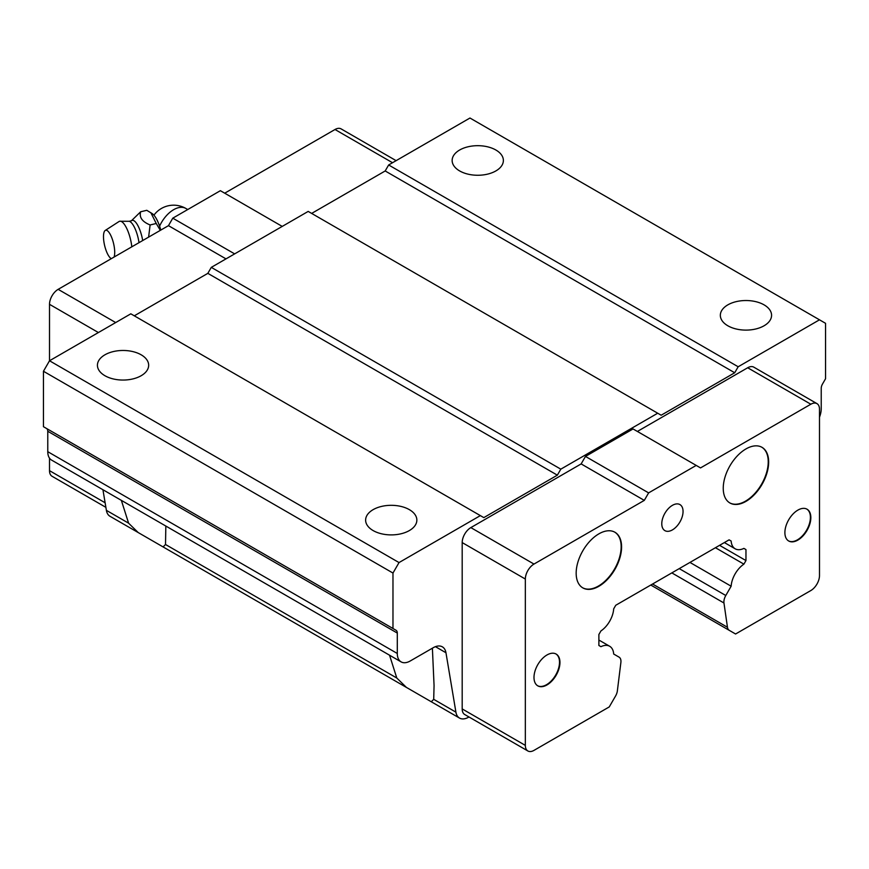 <?xml version="1.0" encoding="UTF-8"?>
<svg xmlns="http://www.w3.org/2000/svg" width="869" height="869" viewBox="0 0 869 869"><rect width="100%" height="100%" fill="white"/><g stroke="black" fill="none" stroke-linecap="round" stroke-linejoin="round"><path stroke-width="1.3" d="M104.932 375.723A25.625 14.795 0 0 0 132.848 378.927A25.625 14.795 0 0 0 148.664 365.262A25.625 14.795 0 0 0 141.158 354.802A25.625 14.795 0 0 0 113.242 351.597A25.625 14.795 0 0 0 97.426 365.262A25.625 14.795 0 0 0 104.932 375.723M672.421 505.334A15.045 8.679 -60 0 1 679.938 504.585A15.045 8.679 -60 0 1 682.241 516.642A15.045 8.679 -60 0 1 672.421 529.894A15.045 8.679 -60 0 1 664.894 530.633A15.045 8.679 -60 0 1 662.591 518.587A15.045 8.679 -60 0 1 672.421 505.334M582.61 587.759A32.12 18.542 120 0 0 598.448 586.043A32.12 18.542 120 0 0 619.369 557.941A32.12 18.542 120 0 0 614.72 532.132M598.882 533.848A32.12 18.542 120 0 0 577.896 562.145A32.12 18.542 120 0 0 582.817 587.879A32.12 18.542 120 0 0 598.882 586.293A32.12 18.542 120 0 0 619.858 557.985A32.12 18.542 120 0 0 614.937 532.252A32.12 18.542 120 0 0 598.882 533.848M788.476 540.866A18.358 10.591 120 0 0 797.438 539.845A18.358 10.591 120 0 0 809.365 523.866A18.358 10.591 120 0 0 806.823 509.093M797.861 510.125A18.358 10.591 120 0 0 785.88 526.288A18.358 10.591 120 0 0 788.694 540.996A18.358 10.591 120 0 0 797.861 540.094A18.358 10.591 120 0 0 809.854 523.92A18.358 10.591 120 0 0 807.04 509.212A18.358 10.591 120 0 0 797.861 510.125M537.585 685.728A18.358 10.591 120 0 0 546.536 684.696A18.358 10.591 120 0 0 558.463 668.717A18.358 10.591 120 0 0 555.932 653.944M546.97 654.976A18.358 10.591 120 0 0 534.978 671.15A18.358 10.591 120 0 0 537.792 685.847A18.358 10.591 120 0 0 546.97 684.946A18.358 10.591 120 0 0 558.963 668.772A18.358 10.591 120 0 0 556.149 654.064A18.358 10.591 120 0 0 546.97 654.976M729.678 502.847A32.12 18.542 120 0 0 745.526 501.131A32.12 18.542 120 0 0 766.447 473.018A32.12 18.542 120 0 0 761.798 447.22M745.96 448.936A32.12 18.542 120 0 0 724.974 477.233A32.12 18.542 120 0 0 729.895 502.966A32.12 18.542 120 0 0 745.96 501.38A32.12 18.542 120 0 0 766.936 473.073A32.12 18.542 120 0 0 762.015 447.339A32.12 18.542 120 0 0 745.96 448.936M727.842 325.777A25.625 14.795 0 0 0 755.758 328.982A25.625 14.795 0 0 0 771.574 315.317A25.625 14.795 0 0 0 764.068 304.856A25.625 14.795 0 0 0 736.152 301.652A25.625 14.795 0 0 0 720.336 315.317A25.625 14.795 0 0 0 727.842 325.777M373.127 530.568A25.625 14.795 0 0 0 401.043 533.772A25.625 14.795 0 0 0 416.859 520.107A25.625 14.795 0 0 0 409.353 509.647A25.625 14.795 0 0 0 381.437 506.442A25.625 14.795 0 0 0 365.621 520.107A25.625 14.795 0 0 0 373.127 530.568M459.647 170.932A25.625 14.795 0 0 0 487.563 174.137A25.625 14.795 0 0 0 503.379 160.472A25.625 14.795 0 0 0 495.873 150.011A25.625 14.795 0 0 0 467.957 146.807A25.625 14.795 0 0 0 452.141 160.472A25.625 14.795 0 0 0 459.647 170.932M468.988 716.979L468.836 717.066A18.358 10.591 -60 0 1 459.505 718.066A18.358 10.591 -60 0 1 455.91 712.145L445.96 652.749A18.358 10.591 120 0 0 442.354 646.84A18.358 10.591 120 0 0 433.175 647.742L410.277 660.961A18.358 10.591 -60 0 1 401.098 661.874A18.358 10.591 -60 0 1 397.296 653.477L397.296 633.066A6.116 3.53 120 0 0 396.036 630.264L392.973 628.504L392.973 573.051L399.034 562.569L480.351 515.61L483.816 517.609L557.355 475.158L560.809 469.162L657.714 413.22L661.168 415.219L734.707 372.758L738.172 366.761L819.489 319.814L825.55 323.311L825.55 378.754L822.487 384.055A6.116 3.53 120 0 0 821.227 388.313L821.227 408.723A18.358 10.591 -60 0 1 819.489 417.196M165.838 526.049L165.512 544.494L163.09 546.927L138.204 532.556L128.59 523.171L121.356 500.359M138.204 532.556L109.983 516.273A18.358 10.591 -60 0 1 106.387 510.353L102.933 489.725M432.393 648.198L434.065 685.565L433.707 699.328L431.296 701.772L406.399 687.401L396.785 678.016L389.551 655.204M392.973 628.504L43.45 426.701L43.45 371.259L49.511 360.765L130.828 313.818L480.351 515.61M282.229 226.407L220.378 190.691L172.79 218.162L168.467 225.658L58.158 289.344A12.231 7.061 120 0 0 49.511 304.324L49.511 360.765L399.034 562.569M134.293 315.816L207.832 273.355L557.355 475.158M207.832 273.355L211.286 267.37L560.809 469.162M211.286 267.37L308.191 211.417L657.714 413.22M311.645 213.416L385.184 170.965L734.707 372.758M385.184 170.965L388.649 164.969L738.172 366.761M388.649 164.969L469.966 118.021L819.489 319.814M401.098 661.874L51.575 460.081A18.358 10.591 -60 0 1 47.773 451.684L47.773 431.274A6.116 3.53 120 0 0 46.513 428.471L396.036 630.264M43.45 371.259L392.973 573.051M696.21 465.415L633.056 428.949L585.467 456.421L581.144 463.916L470.835 527.602A12.231 7.061 120 0 0 462.189 542.582L462.189 708.919A12.231 7.061 120 0 0 464.719 714.524L527.874 750.979A12.231 7.061 120 0 0 533.99 750.381L609.256 706.921L615.545 696.036A9.179 5.301 120 0 0 617.37 690.822L620.879 662.515A9.179 5.301 120 0 0 619.054 657.127L613.688 654.031A19.574 11.297 120 0 0 609.669 646.264A19.574 11.297 120 0 0 600.946 646.677L598.882 645.482L598.882 634.489L600.946 630.916A19.574 11.297 120 0 0 613.688 608.843L615.752 605.269L729.08 539.845L731.144 541.029A19.574 11.297 120 0 0 735.163 548.795A19.574 11.297 120 0 0 743.897 548.393L745.96 549.577L745.96 560.57L743.897 564.144A19.574 11.297 120 0 0 731.144 586.217L725.789 595.504A9.179 5.301 120 0 0 723.964 602.999L727.462 627.266A9.179 5.301 120 0 0 729.287 630.362L735.576 634.001L810.842 590.54A12.231 7.061 120 0 0 819.489 575.55L819.489 409.223A12.231 7.061 120 0 0 816.958 403.618A12.231 7.061 120 0 0 810.842 404.226L700.533 467.913L696.21 465.415L648.622 492.886L644.298 500.381L533.99 564.068A12.231 7.061 120 0 0 525.343 579.047L525.343 745.385A12.231 7.061 120 0 0 527.874 750.979M816.958 403.618L753.803 367.152A12.231 7.061 120 0 0 747.688 367.761L637.379 431.448M729.08 539.845L731.144 541.029M743.897 548.393L745.96 549.577M719.565 545.33L745.96 560.57M715.437 547.72L743.897 564.144M689.953 562.428L731.144 586.217M650.783 585.043L729.287 630.362M396.123 160.656L341.126 128.894A12.231 7.061 120 0 0 335.01 129.503L224.702 193.19M49.511 458.159L49.511 470.661A12.231 7.061 120 0 0 52.042 476.266L105.877 507.344M581.144 463.916L644.298 500.381M585.467 456.421L648.622 492.886M168.467 225.658L225.994 258.875M172.79 218.162L234.652 253.878M114.067 257.061A14.686 4.584 -103.4 0 0 114.719 252.358A14.686 4.584 -103.4 0 0 111.308 236.585A14.686 4.584 -103.4 0 0 105.214 230.459A14.686 4.584 -103.4 0 0 103.487 236.705A14.686 4.584 -103.4 0 0 111.33 258.647M131.816 246.818A20.193 6.311 -103.4 0 0 119.672 221.247A20.193 6.311 -103.4 0 0 119.031 221.519L105.214 230.459M160.787 230.089A21.073 6.583 -103.4 0 0 152.368 213.72L146.785 210.309L140.659 211.775C139.062 217.348 142.223 221.747 150.12 224.962L156.246 223.496L150.826 212.666M160.309 230.361L156.246 223.496M142.69 240.539A18.119 5.659 -103.4 0 0 131.393 220.791L140.659 211.775M150.12 224.962L148.61 237.118M435.434 646.666L445.96 652.749M165.512 544.494L396.785 678.016M106.387 510.353L128.59 523.171M433.707 699.328L455.91 712.145M47.773 451.684L397.296 653.477M47.773 431.274L397.296 633.066M679.232 568.619L725.789 595.504M671.835 572.899L723.964 602.999M652.565 584.022L727.462 627.266M462.189 708.919L525.343 745.385M462.189 542.582L525.343 579.047M470.835 527.602L533.99 564.068M747.688 367.761L810.842 404.226M49.511 470.661L105.116 502.771M49.511 304.324L98.393 332.545M58.158 289.344L115.686 322.562M335.01 129.503L392.538 162.72M139.007 242.668A18.162 5.67 -103.4 0 0 129.231 221.291L131.393 220.791M159.581 226.146A24.473 14.132 -60 0 1 173.659 209.679A24.473 14.132 -60 0 1 185.89 208.462A24.473 24.473 0 0 0 153.932 215.164M459.505 718.066L431.296 701.772M406.399 687.401L163.09 546.927M609.669 646.264L598.882 640.04M735.163 548.795L724.366 542.56M185.89 208.462L187.747 209.527M119.672 221.247L129.231 221.291"/></g></svg>
